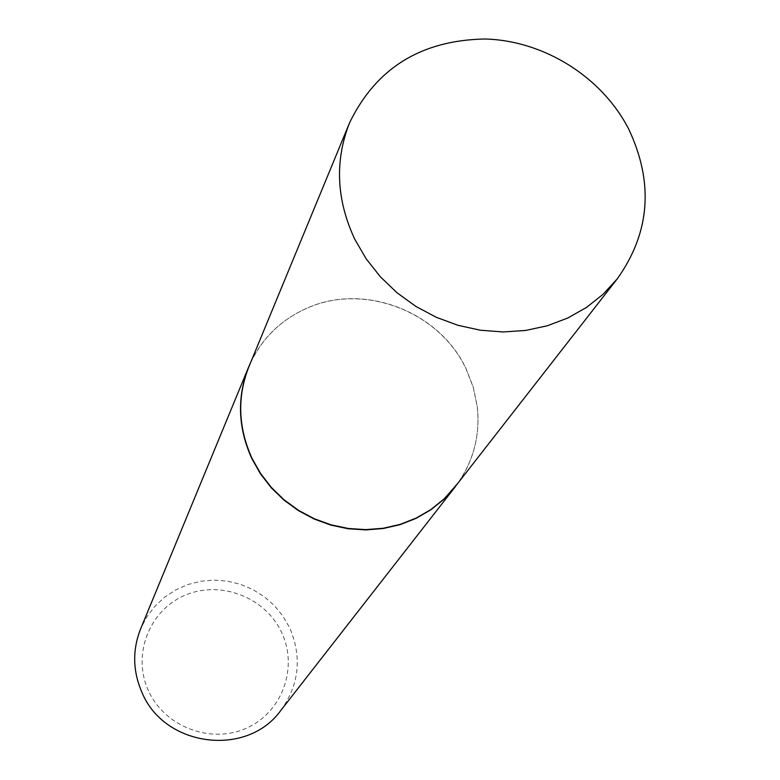 <?xml version="1.0" encoding="UTF-8"?>
<svg xmlns="http://www.w3.org/2000/svg" width="780" height="780" viewBox="0 0 780 780"><rect width="100%" height="100%" fill="white"/><g stroke="black" fill="none" stroke-linecap="round" stroke-linejoin="round"><path stroke-width="0.58" stroke-dasharray="3.9 2.92" d="M455.169 486.71C472.992 463.076 480.363 436.39 477.292 406.663L473.275 387.104L465.923 368.365C439.198 311.386 364.153 282.584 307.544 307.924C280.195 319.946 260.647 339.553 248.898 366.727M458.172 482.869C473.831 460.024 480.197 434.684 477.262 406.858L473.245 387.27L465.894 368.521C439.15 311.493 364.046 282.682 307.398 308.041C281.755 319.254 262.88 337.311 250.76 362.212M148.522 690.846C131.83 655.063 149.165 610.36 184.811 595.364C220.223 579.832 265.288 597.139 281.599 632.404C298.428 667.446 282.282 712.393 246.49 728.13C210.941 744.403 164.678 726.853 148.522 690.846M280.79 710.473C299.227 684.694 302.182 657.13 289.643 627.764L282.945 616.132L274.433 605.699L264.332 596.778L252.915 589.582L240.503 584.327L227.419 581.129L214.012 580.106L200.655 581.266L187.697 584.6L175.51 590.011L164.414 597.373L154.713 606.479L146.698 617.087L140.595 628.924"/><path stroke-width="1.17" d="M349.537 122.879L248.898 366.727C237.042 396.903 238.076 427.421 251.979 458.269L260.618 473.528L271.421 487.5L284.164 499.873L298.555 510.364L314.291 518.739L331.012 524.823L348.338 528.479L365.898 529.62L383.302 528.245L400.15 524.375L416.091 518.125L430.784 509.623L443.898 499.073L455.169 486.71L617.389 278.684C650.179 232.44 653.933 182.53 628.651 128.983C601.789 76.83 544.03 40.648 485.111 39C421.249 40.151 376.058 68.104 349.537 122.879C334.62 160.885 336.346 199.651 354.744 239.187L366.132 258.765L380.308 276.744L396.981 292.724L415.779 306.345L436.264 317.284L457.987 325.309L480.46 330.232L503.168 331.958L525.613 330.457L547.287 325.786L567.723 318.045L586.472 307.447L603.145 294.226L617.389 278.684M250.76 362.212L248.693 366.902C236.837 397.098 237.871 427.625 251.784 458.503L260.423 473.772L271.235 487.744L283.988 500.126L298.399 510.627L314.135 519.012L330.866 525.106L348.212 528.762L365.781 529.913L383.194 528.528L400.062 524.657L416.013 518.398L430.706 509.896L443.84 499.337L458.172 482.869M248.693 366.902L140.595 628.924C132.278 650.091 132.756 671.307 142.018 692.572C164.57 747.211 247.153 757.517 280.79 710.473L455.12 486.973"/></g></svg>
